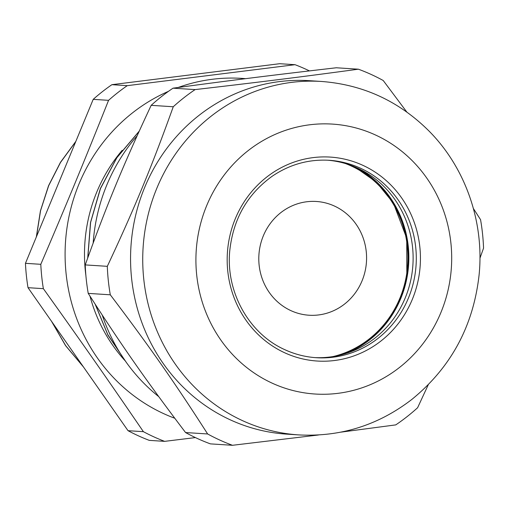 <?xml version="1.0" encoding="UTF-8"?>
<svg xmlns="http://www.w3.org/2000/svg" width="509" height="509" viewBox="0 0 509 509"><rect width="100%" height="100%" fill="white"/><g stroke="black" fill="none" stroke-linecap="round" stroke-linejoin="round"><path stroke-width="0.76" d="M185.562 432.548C146.471 380.98 120.996 344.555 88.229 293.388L110.3 294.806C149.398 346.374 174.873 382.8 207.64 433.967L185.562 432.548A199.076 188.215 -86.3 0 0 210.408 443.873L232.486 445.292L318.437 434.998M173.022 88.178C230.132 80.441 272.869 75.103 336.296 67.773L358.374 69.192C301.271 76.929 258.534 82.267 195.1 89.597L173.022 88.178A199.076 188.215 -86.3 0 0 151.173 105.338L173.251 106.756C152.07 165.858 134.815 207.627 107.31 266.328L85.232 264.909C106.413 205.801 123.668 164.038 151.173 105.338M341.087 432.122L395.76 424.888A199.076 188.215 93.7 0 0 417.609 407.728L428.273 384.74M479.942 258.216L483.55 248.157A199.076 188.215 93.7 0 0 480.56 219.678L473.389 208.518M406.831 112.063L383.22 80.511A199.076 188.215 93.7 0 0 358.374 69.192M195.1 89.597A199.076 188.215 93.7 0 0 173.251 106.756M207.64 433.967A199.076 188.215 93.7 0 0 232.486 445.292M107.31 266.328A199.076 188.215 93.7 0 0 110.3 294.806M88.229 293.388A199.076 188.215 -86.3 0 1 85.232 264.909M298.847 434.915L286.669 434.132A177.087 167.429 -86.3 0 1 230.806 420.078A177.087 167.429 -86.3 0 1 135.375 216.484A177.087 167.429 -86.3 0 1 309.383 80.683L321.561 81.465C363.191 84.653 398.999 101.17 428.985 131.017C465.62 167.83 484.441 222.306 479.096 274.917C473.389 326.002 450.987 367.498 411.889 399.4C378.302 425.244 340.616 437.085 298.847 434.915A177.087 167.429 -86.3 0 1 242.984 420.86A177.087 167.429 -86.3 0 1 147.546 217.267A177.087 167.429 -86.3 0 1 321.561 81.465M158.738 396.626A177.087 167.429 -86.3 0 1 102.239 315.071M93.166 243.022A177.087 167.429 -86.3 0 1 137.099 135.839M239.682 79.417A177.087 167.429 -86.3 0 1 243.219 78.965M327.503 160.189A98.924 93.529 -86.3 0 1 412.907 264.795A98.924 93.529 -86.3 0 1 314.817 357.604M306.074 314.95A56.995 53.884 -86.3 0 1 259.036 253.329A56.995 53.884 -86.3 0 1 316.344 201.475A56.995 53.884 -86.3 0 1 366.461 261.804A56.995 53.884 -86.3 0 1 309.033 315.23A56.995 53.884 -86.3 0 1 306.074 314.95M126.429 362.554L107.921 335.056L95.138 304.153M87.707 257.993L90.5 222.548L100.356 188.54L116.873 157.599L139.243 131.106M75.765 141.566L60.526 162.435L48.686 185.658L40.574 210.618L36.47 236.66M51.88 321.809L65.725 345.738L83.317 366.754M62.817 172.907L51.581 200.082M75.835 141.387L60.456 162.339L48.552 185.696L40.44 210.828L36.317 237.029M51.485 321.249L65.572 345.643L83.527 367.053M63.262 171.819L51.142 201.157M125.793 361.651L107.813 334.642L95.304 304.414M87.815 257.688L90.615 222.401L100.477 188.559L116.885 157.72L139.142 131.335M295.035 64.694L127.25 85.665L111.897 84.679L279.683 63.708L295.035 64.694A200.132 189.214 -86.3 0 1 309.447 70.897M108.563 100.337C84.322 161.219 66.832 203.543 40.803 264.311L25.45 263.325L93.211 99.35L108.563 100.337A200.132 189.214 -86.3 0 1 127.25 85.665M128.033 430.69L28.008 287.68L43.36 288.667C81.364 341.774 107.176 378.683 143.392 431.677L128.033 430.69A200.132 189.214 -86.3 0 0 149.277 440.368L164.636 441.36L195.411 437.581M28.008 287.68A200.132 189.214 -86.3 0 1 25.45 263.325M93.211 99.35A200.132 189.214 -86.3 0 1 111.897 84.679M164.636 441.36A200.132 189.214 -86.3 0 1 143.392 431.677M43.36 288.667A200.132 189.214 -86.3 0 1 40.803 264.311M174.759 418.245A175.058 165.508 -86.3 0 1 65.12 257.891A175.058 165.508 -86.3 0 1 168.466 91.34M178.182 87.478A175.058 165.508 -86.3 0 1 245.593 78.666M85.887 275.534A154.539 146.108 -86.3 0 1 85.378 271.227A154.539 146.108 -86.3 0 1 122.185 150.327M124.807 360.436A154.539 146.108 -86.3 0 1 89.991 296.149M357.992 168.326A101.692 96.144 -86.3 0 1 408.638 264.515A101.692 96.144 -86.3 0 1 346.101 353.437M316.401 357.719C305.604 357.013 295.239 354.404 285.314 349.899C249.295 334.152 225.691 292.3 229.744 250.95C233.103 219.188 247.247 194.292 272.181 176.254C289.589 164.458 308.562 159.126 329.094 160.278A98.924 93.529 -86.3 0 1 416.082 264.998A98.924 93.529 -86.3 0 1 316.401 357.719A98.924 93.529 -86.3 0 1 285.199 349.868M285.021 352.928A102.182 96.608 -86.3 0 1 266.551 177.208A102.182 96.608 -86.3 0 1 419.849 247.062A102.182 96.608 -86.3 0 1 285.021 352.928M272.474 383.296A135.241 127.861 -86.3 0 1 248.029 150.721A135.241 127.861 -86.3 0 1 450.917 243.181A135.241 127.861 -86.3 0 1 272.474 383.296M345.458 163.554A100.718 95.221 -86.3 0 1 407.715 264.457A100.718 95.221 -86.3 0 1 333.058 356.561M354.557 166.799A101.533 95.991 -86.3 0 1 408.218 264.489A101.533 95.991 -86.3 0 1 342.493 354.506M342.582 354.48L361.867 344.987L378.028 331.989L391.275 315.72L401.022 296.9L406.831 276.362L406.742 238.358L393.425 203.161L376.418 182.152L354.639 166.837"/></g></svg>
